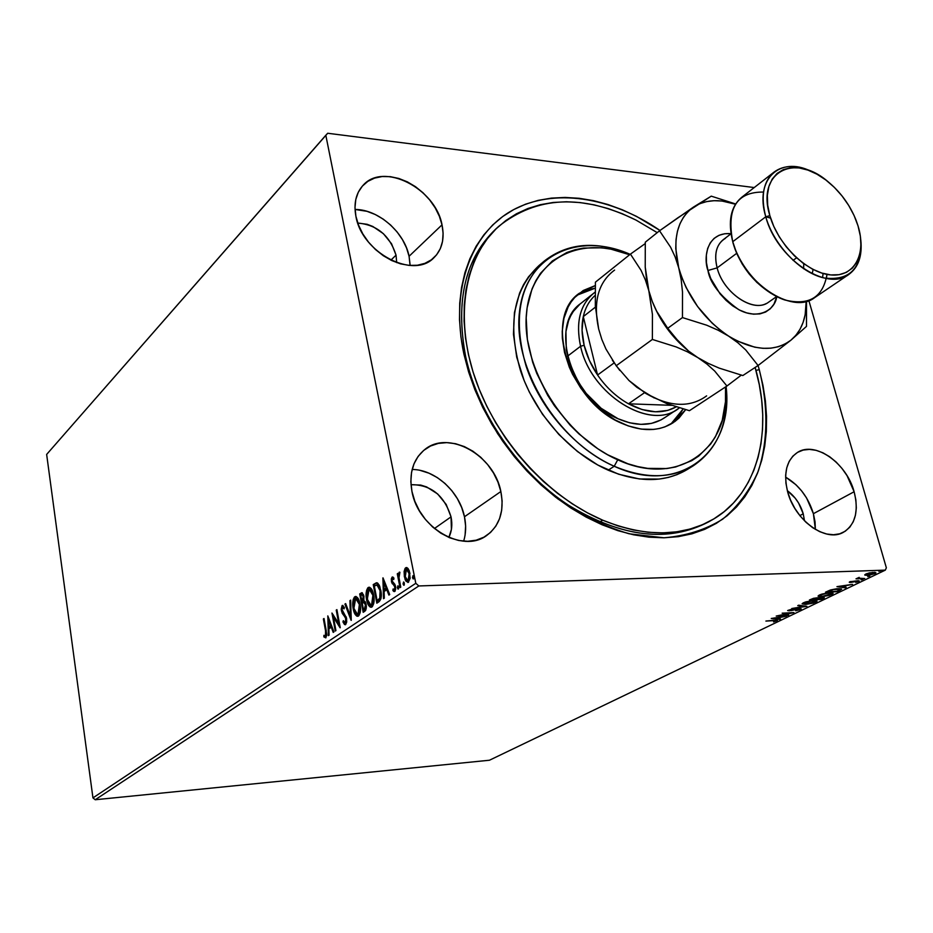 <?xml version="1.0" encoding="UTF-8"?>
<svg xmlns="http://www.w3.org/2000/svg" width="933" height="933" viewBox="0 0 933 933"><rect width="100%" height="100%" fill="white"/><g stroke="black" fill="none" stroke-linecap="round" stroke-linejoin="round"><path stroke-width="1.4" d="M497.266 227.687C465.555 256.797 455.036 299.843 465.707 356.838L463.969 354.342C449.963 289.918 470.768 233.682 511.96 210.543C553.362 187.475 610.952 196.746 659.993 230.463L636.516 216.386L622.288 209.773L607.908 204.514L593.516 200.665L579.218 198.297L565.141 197.434L551.426 198.111L538.189 200.362L525.571 204.187L513.698 209.587L502.7 216.526L492.694 224.981L483.819 234.906L476.157 246.207L469.835 258.803L464.949 272.588L461.555 287.434L459.724 303.202L459.502 319.727L460.914 336.836L463.969 354.342L468.646 372.057L474.909 389.772L482.688 407.289L491.924 424.387L502.49 440.889L514.281 456.575L527.145 471.282L540.942 484.833L555.497 497.079L570.646 507.879L586.204 517.127L602.007 524.743L617.844 530.644L633.565 534.796L648.983 537.175L663.946 537.793L678.303 536.662L691.913 533.828L704.648 529.361L716.392 523.32L727.064 515.809L736.569 506.934L744.837 496.788L751.823 485.51L757.491 473.194L761.806 460.004L764.745 446.056L766.331 431.478L766.541 416.41L765.41 400.98L762.972 385.329L759.24 369.573L755.975 370.471L759.24 369.573L758.074 365.514L759.24 369.573C768.325 405.773 768.162 441.076 758.191 471.363C749.794 490.466 737.945 506.409 722.632 519.203C705.511 529.792 685.953 535.985 663.946 537.793L629.099 533.781C604.852 526.62 581.037 514.923 557.631 498.712C535.122 480.168 515.179 458.57 497.802 433.903C482.454 408.094 471.177 381.574 463.969 354.342L465.707 356.838C455.141 300.776 465.217 258.126 495.924 228.888L498.502 226.544M813.401 513.686C808.34 497.312 799.068 485.125 785.598 477.113L795.907 484.705L801.634 490.91L806.579 497.989L813.401 513.686L854.127 491.738L813.401 513.686L815.372 529.396L815.034 521.745L813.401 513.686M787.604 491.703C783.219 472.961 786.566 459.829 797.645 452.307C815.279 440.936 846.616 463.118 854.127 491.738L847.047 475.667L841.974 468.413L836.12 462.022L829.694 456.762L822.929 452.808L816.083 450.312L809.412 449.391L803.15 450.079L797.552 452.365L792.828 456.179L789.178 461.392L786.752 467.818L785.656 475.2L785.948 483.271L787.604 491.703L790.589 500.158L794.788 508.298L800.024 515.809L806.089 522.363L812.736 527.728L819.71 531.658L826.708 534.026L833.472 534.749L839.723 533.804L845.228 531.239L849.788 527.18L853.229 521.78L855.421 515.273L856.319 507.902L855.876 499.96L854.127 491.738C858.966 511.191 855.374 524.719 843.35 532.335C825.822 542.679 794.718 520.287 787.604 491.703M410.065 264.564L409.074 256.272C404.456 232.189 378.238 209.307 355.041 209.458L366.961 211.313L375.288 214.52L383.276 219.162L390.647 225.051L397.131 231.979L402.485 239.676L406.52 247.875L409.074 256.272L442.02 224.83L409.074 256.272L410.077 265.473M355.916 216.316C353.56 203.546 355.928 193.236 363.019 185.399C383.323 161.619 435.583 188.454 442.02 224.83L439.338 216.234L435.175 207.826L429.658 199.907L423.011 192.769L415.477 186.67L407.301 181.83L398.811 178.46L390.309 176.664L382.11 176.547L374.53 178.121L367.859 181.34L362.377 186.099L358.295 192.221L355.788 199.499L354.983 207.627L355.916 216.316L358.564 225.203L362.82 233.926L368.523 242.137L375.451 249.496L383.3 255.724L391.755 260.564L400.49 263.829L409.144 265.404L417.378 265.24L424.877 263.351L431.349 259.841L436.562 254.861L440.341 248.598L442.545 241.32L443.105 233.297L442.02 224.83C444.796 238.591 442.09 249.566 433.892 257.753C413.576 279.597 361.841 252.796 355.916 216.316M463.654 541.175C465.999 533.548 466.267 525.407 464.471 516.754L500.858 491.528C504.543 511.016 499.738 525.722 486.455 535.659C462.675 553.491 418.054 527.588 411.954 491.469L414.835 501.278L419.372 510.713L425.401 519.413L432.667 527.017L440.877 533.209L449.694 537.77L458.756 540.499L467.713 541.303L476.192 540.184L483.889 537.198L490.49 532.486L495.773 526.235L499.552 518.701L501.686 510.188L502.129 501.009L500.858 491.528L497.954 482.069L493.51 472.996L487.691 464.622L480.728 457.252L472.856 451.175L464.366 446.604L455.561 443.711L446.767 442.627L438.312 443.397L430.521 446.021L423.699 450.406L418.112 456.412L413.995 463.829L411.535 472.366L410.847 481.708L411.954 491.469C408.829 473.264 413.074 459.328 424.655 449.636C448.528 429.495 494.117 455.187 500.858 491.528L464.471 516.754C459.561 491.691 435.151 469.486 412.153 469.474M451.036 516.87L434.416 528.521L451.036 516.87C452.563 524.463 451.84 531.32 448.866 537.42L451.42 529.384L451.036 516.87C444.201 495.271 430.859 484.554 410.986 484.694L420.701 485.067L426.638 486.933L437.647 493.954L446.196 504.45L451.036 516.87M396.047 255.152L390.88 260.144L396.047 255.152L396.688 262.616L396.047 255.152C389.749 235.478 376.99 224.783 357.771 223.057L367.101 224.282L372.815 226.462L383.393 233.682L391.533 243.735L396.047 255.152M803.231 513.78L799.861 515.611L803.231 513.78L804.491 520.812L803.231 513.78C800.339 504.1 795.044 496.391 787.335 490.665L795.161 498.117L798.555 502.98L803.231 513.78M754.226 187.556L327.693 133.256L754.226 187.556M885.312 570.133L489.452 760.232L95.213 799.744L418.824 585.959L885.312 570.133L418.824 585.959L415.803 583.288L92.95 797.89L46.65 454.429L325.815 135.262L415.803 583.288L325.815 135.262L327.693 133.256L46.65 454.429L92.95 797.89L415.803 583.288L418.824 585.959L95.213 799.744L92.95 797.89L95.213 799.744L489.452 760.232L885.312 570.133L886.35 567.8L808.853 300.589L886.35 567.8L885.312 570.133M864.856 575.148L868.821 575.299L875.166 573.55L875.83 573.06L874.932 572.361L869.09 572.955L864.809 574.693L867.095 575.451L875.912 572.827L869.603 572.85L865.777 574.052L864.856 575.148M864.704 578.53L859.351 578.215L859.2 577.364L855.993 578.845L864.704 578.53L859.806 578.262L858.873 577.982L859.2 577.364L855.993 578.845L864.704 578.53M849.823 581.772L849.333 582.344L850.826 582.449L857.59 581.142L855.713 582.402L859.293 580.979L850.115 581.644L849.252 582.215L850.464 582.472L857.17 581.131L857.87 581.306L855.713 582.402L858.675 581.492L859.293 581.014L857.998 580.711L849.823 581.772M839.933 590.437L841.449 588.933L836.621 588.77L830.743 589.913L825.507 592.175L837.379 591.674L841.671 589.236L838.382 588.653L830.207 590.088L825.507 592.175L837.379 591.674L839.933 590.437M821.238 599.441L824.212 597.901L822.591 597.33L813.588 598.298L809.412 599.977L821.238 599.441L824.329 597.691L822.591 597.33L816.352 597.913L809.412 599.977L821.238 599.441M806.917 606.333L798.636 605.202L797.75 605.622L804.141 606.438L791.755 608.526L806.917 606.333L798.636 605.202L797.75 605.622L804.141 606.438L791.755 608.526L806.917 606.333M788.747 615.08L780.011 615.523L793.913 612.584L782.146 613.179L790.134 613.121L776.209 616.06L787.953 615.453L780.011 615.523L793.726 612.678L782.146 613.179L790.134 613.121L776.209 616.06L788.747 615.08M773.69 620.643L775.894 620.83L773.574 621.926L776.979 620.223L765.888 621.063L773.609 620.317L775.929 620.76L773.574 621.926L777.457 620.468L765.888 621.063L773.69 620.643M771.229 618.474L779.685 619.43L780.536 619.022L777.842 618.719L780.711 617.331L786.367 616.223L771.229 618.474L779.685 619.43L780.536 619.022L777.842 618.719L780.711 617.331L786.367 616.223L771.229 618.474M800.561 609.517L801.132 608.783L799.01 608.654L789.411 610.485L792.245 609.027L787.65 610.532L799.149 608.992L799.289 609.611L795.651 610.777L800.561 609.517L799.698 608.911L801.249 608.981L799.593 608.619L794.146 609.925L799.779 609.214L795.651 610.777L800.561 609.517M805.552 604.456L813.389 603.091L817.028 601.027L813.133 600.537L805.727 601.89L802.1 603.826L805.552 604.456L815.792 602.193L817.051 601.19L813.681 600.502L803.301 602.8L802.1 603.791L805.552 604.456M821.472 596.77L829.379 595.394L833.099 593.295L828.644 592.805L821.74 594.123L818.043 596.117L821.472 596.77L831.816 594.484L833.122 593.446L829.775 592.735L819.279 595.056L818.043 596.082L821.472 596.77M836.948 586.635L845.298 587.86L846.219 587.417L843.56 587.02L846.686 585.516L852.575 584.361L836.948 586.635L845.298 587.86L846.219 587.417L843.56 587.02L846.686 585.516L852.575 584.361L836.948 586.635M861.101 579.883L863.06 579.311L861.101 579.883M867.807 576.664L869.766 576.081L867.807 576.664M878.851 571.346L880.834 570.763L878.851 571.346M404.117 571.462L405.015 579.23L405.983 581.154L408.234 582.367L410.158 578.332L409.202 570.669L407.884 568.337L406.31 567.521L405.109 568.349L404.117 571.462L405.039 571.439L404.117 571.462L404.374 576.886L407.896 582.46L408.561 582.192L409.89 573.142L408.164 568.687L406.31 567.521L404.117 571.462M400.012 587.638L400.758 587.149L399.009 577.655L399.429 572.104L398.426 575.334L398.018 573.294L397.283 573.807L400.012 587.638L400.758 587.149L399.009 577.655L399.919 572.256L399.266 572.174L398.426 575.334L398.018 573.294L397.283 573.807L400.012 587.638M392.128 577.049L391.3 578.985L391.557 582.145L394.414 585.737L394.939 587.755L394.379 589.773L393.085 588.991L392.921 590.554L393.819 591.464L395.137 591.09L395.685 587.09L394.904 584.396L392.163 581.049L392.35 578.868L393.726 579.521L393.924 578.04L392.128 577.049L392.875 577.026L392.128 577.049L391.44 581.609L394.846 586.939L394.379 589.773L393.085 588.991L392.921 590.554L394.402 591.569L395.569 586.379L392.163 581.049L392.501 578.705L393.726 579.521L393.924 578.04L392.128 577.049M378.985 601.738L380.967 598.694L381.072 591.895L379.369 585.446L377.643 583.09L376.372 582.787L373.235 584.594L376.827 603.185L378.985 601.738C381.329 599.383 381.935 595.546 380.792 590.216L376.967 582.787L373.235 584.594L376.827 603.185L378.985 601.738M363.194 612.316L365.841 610.077L366.389 606.38L365.269 601.808L363.823 600.665L363.695 595.184L361.876 592.677L359.706 593.924L363.194 612.316L365.013 611.103L366.156 604.409L363.823 600.665L363.928 596.164L361.794 592.688L359.706 593.924L363.194 612.316M351.146 620.387L350.668 600.141L349.933 600.654L350.376 615.943L345.653 603.604L344.918 604.106L351.263 620.317L350.668 600.141L349.933 600.654L350.376 615.943L345.653 603.604L344.918 604.106L351.146 620.387M335.927 630.591L333.454 617.191L340.242 627.687L336.906 609.634L336.242 610.089L338.726 623.536L331.95 613.039L335.262 631.035L335.927 630.591L333.454 617.191L340.09 627.792L336.906 609.634L336.242 610.089L338.726 623.536L331.95 613.039L335.262 631.035L335.927 630.591M325.535 630.825L325.932 635.058L325.244 636.119L323.926 635.291L323.844 636.877L325.815 637.88L326.772 634.65L324.019 618.509L323.366 618.952L325.535 630.825L326.258 630.79L325.535 630.825L325.477 636.049L323.926 635.291L323.844 636.877L325.815 637.88L326.212 630.568L324.019 618.509L323.366 618.952L325.535 630.825M327.81 615.897L328.369 635.653L329.069 635.175L328.894 628.842L331.285 627.221L333.221 632.399L333.944 631.921L327.81 615.897L328.369 635.653L329.069 635.175L328.894 628.842L331.285 627.221L333.221 632.399L333.944 631.921L327.81 615.897M345.642 624.597L346.714 622.008L346.493 618.008L341.921 609.412L342.376 607.441L344.079 608.876L344.394 607.406L342.143 605.494L341.186 609.261L342.224 613.308L345.676 617.973L345.467 622.568L344.685 622.766L343.321 620.655L342.947 621.949L344.499 624.492L345.642 624.597L346.575 618.427L342.026 610.252L342.481 607.36L344.079 608.876L344.394 607.406L342.143 605.494L341.373 610.788L345.898 618.859L345.245 622.766L343.321 620.655L342.947 621.949L345.245 624.76L343.892 621.903L342.947 621.949L343.904 621.845L345.63 624.574M353.199 608.794L354.552 613.296L356.744 616.13L358.832 615.698L360.196 612.561L359.695 602.403L358.027 598.263L356.114 596.514L354.365 597.143L353.187 599.651L352.837 606.275L353.199 608.794L353.969 608.771L353.199 608.794C353.98 613.238 355.485 615.745 357.712 616.316L358.447 616.025C360.546 613.261 361.094 609.261 360.056 604.036C359.263 599.546 357.759 597.027 355.531 596.479L354.75 596.805C352.686 599.639 352.173 603.639 353.199 608.794M366.576 599.709L367.964 604.246L370.214 607.091L372.36 606.648L373.748 603.453L373.235 593.178L371.521 589.003L369.561 587.254L367.765 587.895L366.564 590.449L366.214 597.155L366.576 599.709L367.369 599.674L366.576 599.709C367.38 604.187 368.92 606.718 371.194 607.29L371.952 606.986C374.11 604.152 374.669 600.106 373.608 594.834C372.792 590.309 371.252 587.767 368.978 587.219L368.162 587.557C366.051 590.437 365.526 594.484 366.576 599.709M382.892 577.947L383.521 598.694L384.314 598.17L384.104 591.51L386.752 589.714L388.898 595.091L389.702 594.554L383.008 577.854L383.521 598.694L384.314 598.17L384.104 591.51L386.752 589.714L388.898 595.091L389.702 594.554L382.892 577.947M397.4 587.883L398.029 589.073L398.566 588.711L398.006 585.854L397.353 587.603L398.379 587.848L398.403 586.321L398.379 587.848L397.4 587.883L398.333 589.05L398.636 587.055L397.855 585.831L397.4 587.883M403.103 584.046L403.744 585.248L404.281 584.886L403.709 582.017L403.056 583.766L404.082 584.023L404.106 582.472L404.082 584.023L403.103 584.046L404.047 585.224L404.351 583.218L403.569 581.994L403.103 584.046M412.526 577.725L413.179 578.927L413.727 578.565L413.144 575.661L412.479 577.434L413.517 577.69L413.541 576.116L413.517 577.69L412.526 577.725L413.482 578.892L413.797 576.874L412.992 575.638L412.526 577.725M710.491 520.812L708.94 521.722C668.366 543.029 621.366 537.408 567.952 504.87C518.386 472.075 478.186 413.786 465.707 356.838C478.267 414.194 518.981 472.891 569.002 505.558C622.929 537.921 670.104 543.006 710.491 520.812M465.101 534.982L465.614 526.014L464.471 516.754L461.695 507.54L457.403 498.712L451.77 490.583L444.983 483.446L437.297 477.579L428.993 473.194L420.363 470.454M324.089 618.917L323.366 618.952L324.089 618.917M325.85 637.857L323.844 636.877L324.789 636.831L324.824 635.991L325.85 637.857M325.465 636.049L326.76 635.466L326.153 636.073M332.171 627.174L331.285 627.221L332.171 627.174M329.116 628.69L329.057 626.801L329.116 628.69M328.871 620.165L328.813 618.229L328.871 620.165M329.781 626.766L331.565 625.565L329.781 626.766M328.649 620.177L330.667 625.565L331.553 625.53L328.836 626.813L328.649 620.177L329.524 620.13L328.649 620.177L330.667 625.565L328.836 626.813L328.649 620.177M333.664 617.18L333.221 614.742L333.664 617.18M339.472 623.501L338.726 623.536L339.472 623.501M336.976 610.054L336.242 610.089L336.976 610.054M339.927 625.961L334.399 617.145L333.454 617.191L334.399 617.145L339.927 625.961M345.688 622.743L346.726 621.938L346.201 622.719M346.644 618.824L345.898 618.859L346.644 618.824M346.271 617.18L345.35 617.226L346.271 617.18M345.07 615.5L346.236 617.063L344.639 615.045L343.694 615.08L344.639 615.045L343.181 613.261L342.224 613.308L343.181 613.261L342.598 611.896L343.997 614.346M342.143 610.753L341.373 610.788L342.143 610.753M342.166 607.756L343.029 605.517L342.166 607.756M342.947 605.47L342.143 605.494L342.947 605.47M344.3 607.64L342.982 607.336M342.761 607.266L343.88 607.278M351.193 617.973L350.411 615.943L351.135 615.908L350.376 615.943L351.193 617.973M345.828 604.071L344.918 604.106L345.828 604.071M350.68 600.619L349.933 600.654L350.68 600.619M353.875 600.992L355.706 596.77L354.75 596.805L356.149 596.525L354.715 598.018L353.875 600.992M357.596 616.025L355.03 612.095L356.896 615.418M357.875 614.276L359.018 614.124L357.502 614.392L353.875 608.328L355.706 598.426L359.368 604.502L358.062 614.159L359.018 614.124L360.313 611.896L358.237 614.357M357.444 598.578L359.228 600.829L356.768 598.391M359.368 604.502L360.138 604.467L359.368 604.502L359.403 611.733L358.377 613.891L357.001 614.346L355.473 612.899L354.015 608.981L353.864 601.004L354.972 598.776L356.499 598.613L359.368 604.502M364.057 611.733L363.718 609.949L364.057 611.733M362.389 602.986L362.051 601.202L362.389 602.986M360.908 595.219L360.663 593.889L359.706 593.924L362.319 592.782L360.663 593.889L360.908 595.219M364.686 602.286L363.73 602.333L365.841 603.15L364.826 602.298M365.293 609.377L363.532 609.949L362.226 603.103L363.73 602.333L365.456 604.887L364.325 609.412L366.342 608.071L365.631 609.121M363.182 600.934L361.876 601.214L360.756 595.324L361.946 594.636L363.229 596.677L362.226 600.969L363.508 600.689M363.229 596.677L364.01 596.654L363.229 596.677L363.287 599.394L361.876 601.214L362.832 601.179L361.876 601.214L360.756 595.324L362.296 594.683L363.229 596.677M365.456 604.887L366.226 604.852L365.456 604.887L365.269 608.386L363.532 609.949L364.488 609.914L363.532 609.949L362.226 603.103L364.29 602.496L365.456 604.887M367.229 591.942L369.13 587.522L368.162 587.557L369.608 587.265L368.115 588.793L367.229 591.942M371.066 606.998L368.372 602.846L370.343 606.392M371.346 605.214L372.524 605.05L370.972 605.33L367.275 599.219L369.153 589.189L372.897 595.312L371.567 605.097L372.524 605.05L373.876 602.66L371.719 605.295M370.914 589.329L372.827 591.79L370.214 589.155M372.897 595.312L373.69 595.277L372.897 595.312L373.025 602.263L371.882 604.829L370.471 605.284L367.567 600.525L367.264 591.814L368.395 589.551L369.958 589.364L372.897 595.312M377.69 602.601L377.34 600.782L377.69 602.601M376.745 582.938L374.203 584.559L374.46 585.901L374.203 584.559L373.235 584.594L377.084 582.822M378.973 585.399L379.999 587.067L377.9 584.769L376.932 584.804L380.069 590.706L379.766 598.508L377.935 600.269L378.903 600.234L377.165 600.794L374.32 586.006L377.76 584.758M377.9 584.769L378.576 585.049M378.903 600.234L377.165 600.794L378.903 600.234L381.224 597.038L379.381 599.896M376.792 584.793L378.483 586.064L380.069 590.706L380.874 590.671L380.069 590.706L380.046 597.843L377.165 600.794L374.32 586.006L377.55 584.781M389.679 594.566L387.731 589.679L386.752 589.714L387.731 589.679L389.679 594.566M384.279 591.394L384.209 589.364L384.279 591.394M383.999 582.402L383.929 580.151L383.999 582.402M385.014 589.341L387.043 587.965L384.804 582.379L383.825 582.402L386.064 588L387.043 587.965L384.804 582.379L383.825 582.402L386.064 588L384.046 589.376L387.043 587.965L384.046 589.376L383.825 582.402L384.046 589.376L385.014 589.341M394.776 591.429L392.921 590.554L393.971 589.831L394.321 591.067M394.834 589.749L395.72 589.236L395.067 589.819M395.662 586.915L394.846 586.939L395.662 586.915M395.44 585.796L392.093 583.568L393.061 583.545L392.525 582.075L395.44 585.796M392.303 581.586L391.44 581.609L392.303 581.586M392.268 579.02L393.003 577.107L392.268 579.02M398.613 588.583L398.379 587.848L398.613 588.583M399.009 577.55L398.566 575.323L399.009 577.55M398.111 573.783L397.283 573.807L398.111 573.783M399.511 573.935L399.907 572.535L399.511 573.935M404.327 584.758L404.082 584.023L404.327 584.758M405.179 570.844L406.66 567.754L405.68 567.777L406.94 567.591L405.179 570.844M407.884 582.145L405.843 578.775L407.429 581.726M407.243 569.328L409.424 571.323L407.021 569.445L409.225 574.133L409.249 578.483L408.211 580.478L409.202 580.454L407.208 580.548L405.225 576.839L404.374 576.886L405.225 576.851L406.438 569.317L409.132 573.667L409.984 573.643L409.132 573.667L408.176 580.501L408.946 580.583M407.791 580.653L405.12 576.384L404.864 574.46L405.237 570.669L407.033 569.445M413.762 578.448L413.517 577.69L413.762 578.448M776.629 620.2L776.827 620.935L776.629 620.2M774.133 618.299L779.172 617.564L776.979 618.614L774.052 618.019L779.172 617.564L776.979 618.614L774.133 618.299M791.336 610.59L794.146 609.925L789.073 610.334L792.245 609.027L787.639 610.59L791.336 610.59M788.98 609.995L789.12 610.87L788.98 609.995M816.562 600.7L815.57 601.307L816.562 600.7M815.582 601.423L815.792 602.193L815.582 601.423L806.357 604.059L803.605 603.523L812.771 600.56L815.582 601.435L814.147 602.45L804.036 603.919L804.444 602.321L811.967 600.957L815.582 601.458M815.535 601.249L815.337 600.502M803.605 603.523L803.418 602.823M823.512 597.33L823.396 598.403L822.766 597.703L823.512 597.33M816.643 598.205L817.25 597.925L816.888 599.091L816.643 598.205M811.453 599.522L815.454 597.983L816.62 598.52L815.255 599.348L811.453 599.522L816.62 598.473L815.255 599.348L811.453 599.522M816.468 599.289L821.67 597.4L822.836 597.96L820.865 599.091L816.468 599.289L822.836 597.925L820.865 599.091L816.468 599.289M832.633 592.945L831.63 593.575L832.633 592.945M831.618 593.773L831.816 594.484L831.618 593.773M820.539 594.986L828.831 592.793L831.641 593.691L822.3 596.374L819.559 595.802L820.422 594.566L828.026 593.201L831.63 593.586L829.682 594.927L824.166 596.21L819.967 596.21L820.539 594.986M831.583 593.493L831.396 592.735M839.828 588.641L839.887 589.796L837.018 591.312L827.571 591.72L830.79 589.901L837.426 588.7L840.085 589.504L837.018 591.312L827.571 591.72L833.577 589.539L840.062 589.388M845.123 587.254L845.298 587.86L845.123 587.254M839.898 586.484L845.1 585.737L842.709 586.892L839.817 586.181L845.1 585.737L842.709 586.892L839.898 586.484M858.453 580.711L858.675 581.492L858.453 580.711M850.22 581.597L850.464 582.472L850.22 581.597M858.838 577.83L857.998 577.865L858.838 577.83M875.271 572.419L874.816 573.725L874.431 572.874L875.271 572.419M866.85 574.005L872.588 572.384L874.513 573.154L867.982 575.02L866.139 574.588L866.745 573.643L874.373 572.932L869.264 574.915L866.29 574.833L866.85 574.005M544.405 260.948C568.022 242.685 596.607 240.481 630.148 254.336C578.215 231.302 525.734 255.234 519.518 311.599C512.52 367.625 557.736 441.95 614.217 466.255C575.824 449.298 540.359 409.167 526.13 366.191C512.882 319.972 518.97 284.892 544.405 260.948L538.889 265.637C513.477 289.557 507.342 324.544 520.486 370.588C534.609 413.401 569.923 453.345 608.211 470.185L614.217 466.255L617.728 459.794C564.173 436.597 520.952 366.611 526.527 312.94C531.378 258.954 580.046 234.475 629.635 254.756L611.022 249.181L601.645 247.793L583.545 248.073L574.996 249.764L566.891 252.481L552.348 260.96L540.534 273.276L535.822 280.763L531.985 289.043L527.133 307.703L526.189 317.896L527.367 339.519L532.615 362.016L536.72 373.305L547.694 395.324L554.459 405.808L570.145 425.191L578.903 433.868L597.773 448.738L607.663 454.768L627.839 463.759L637.915 466.628L647.817 468.389L666.78 468.553L675.644 466.978L691.703 460.692L698.77 456.05L710.643 444.073L715.366 436.866L722.212 420.421L725.466 401.808L725.536 386.927C731.204 448.003 678.769 488.157 617.728 459.794L614.217 466.255C679.224 496.333 734.143 451.747 726.096 386.565C728.836 422.579 717.932 448.96 693.371 465.73C671.235 478.851 644.843 479.026 614.217 466.255L608.211 470.185C638.755 482.862 665.089 482.653 687.213 469.532L693.371 465.73M665.112 417.354L660.937 419.955L651.502 423.395L640.924 424.363L629.623 422.801L618.031 418.742C571.661 399.721 548.406 325.477 580.653 303.552L595.056 292.181C580.268 303.645 575.439 321.687 580.571 346.271C590.764 395.137 651.479 431.967 679.341 407.861L677.708 409.016C649.146 430.894 590.566 393.994 580.571 346.271L567.532 356.196L580.571 346.271C575.579 322.69 579.894 305.033 593.54 293.312M621.681 423.29C569.387 401.89 543.006 318.153 579.101 293.405L595.242 285.58L583.242 290.501L574.693 297.522L571.159 301.93L568.174 306.899L563.94 318.281L562.226 331.262L562.342 338.189L564.547 352.581L569.317 367.194L572.594 374.39L580.827 388.186L590.951 400.724L602.566 411.465L615.162 419.978L628.236 425.926L641.228 429.11L653.625 429.413L659.444 428.492L664.937 426.871L674.746 421.634L678.979 418.077L685.65 409.68L673.171 422.731C658.815 431.676 641.647 431.874 621.681 423.29M578.985 293.918L589.166 289.463L595.149 288.192L577.037 295.19M602.66 520.171L599.639 522.048L602.66 520.171C547.671 496.811 496.158 439.828 475.107 378.25C454.068 316.602 464.832 256.983 498.595 226.462C536.755 195.988 582.542 193.854 635.979 220.071L657.229 232.644L635.979 220.071L622.101 213.657L608.106 208.56L594.076 204.852L580.163 202.578L566.471 201.773L553.129 202.473L540.254 204.712L527.996 208.467L516.474 213.762L505.791 220.561L496.099 228.818L487.493 238.498L480.087 249.531L473.976 261.8L469.252 275.235L465.987 289.685L464.249 305.021L464.074 321.092L465.474 337.723L468.471 354.738L473.043 371.94L479.154 389.143L486.734 406.147L495.715 422.754L505.989 438.767L517.453 453.998L529.956 468.261L543.356 481.416L557.491 493.3L572.209 503.797L587.324 512.777L602.66 520.171C644.843 537.116 681.312 537.035 712.066 519.938C758.167 493.954 773.655 430.381 755.135 367.45L759.275 384.594L761.655 399.849L762.751 414.87L762.529 429.553L760.99 443.735L758.121 457.322L753.911 470.162L748.383 482.128L741.572 493.102L733.513 502.957L724.253 511.587L713.873 518.876L702.432 524.731L690.047 529.069L676.81 531.798L662.85 532.883L648.307 532.276L633.32 529.956L618.054 525.909L602.66 520.171M538.959 265.578L528.521 276.821L523.588 284.577L519.564 293.172L514.445 312.532L513.453 334.166L516.719 357.176L524.171 380.606L529.384 392.163L542.528 414.322L558.809 434.416L577.492 451.549L597.761 465.007L618.719 474.256L639.478 478.979L659.176 479.072L668.39 477.404L677.043 474.629L687.283 469.486M670.839 424.142L683.119 408.981L678.139 416.946L670.839 424.142M677.708 409.016L663.993 418.136C651.176 426.206 635.851 426.404 618.031 418.742L601.132 408.269L586.216 393.423L578.063 381.725L569.387 362.727L566.284 349.84L565.958 331.495L568.582 320.637L570.716 315.786L573.363 311.365L580.058 304.03M628.492 403.802C616.445 397.015 606.135 387.428 597.563 375.019C591.16 365.526 586.682 355.613 584.128 345.28L580.571 346.271L584.128 345.28L589.399 360.465L597.563 375.019L583.288 316.602L582.064 330.364L584.128 345.28C581.667 334.959 581.387 325.395 583.288 316.602C585.283 307.82 589.189 300.776 595.032 295.481C589.189 300.776 585.283 307.82 583.288 316.602L595.406 307.12L583.288 316.602L597.563 375.019C606.135 387.428 616.445 397.015 628.492 403.802L642.102 409.564L655.444 411.803L667.725 410.427L676.192 406.881C662.547 414.322 646.651 413.296 628.492 403.802L644.563 392.676L628.492 403.802L671.515 405.319L628.492 403.802M614.136 362.914L597.563 375.019L614.136 362.914M826.393 278.442L826.988 274.395C823.011 297.417 808.923 305.942 784.746 299.959C762.529 292.67 739.752 267.223 732.743 241.694L733.105 243.268C739.881 264.902 752.639 281.673 771.381 293.568M822.568 277.602L823.093 273.462M774.203 171.975C783.977 164.954 796.222 164.721 810.964 171.264C779.743 155.613 754.272 179.381 765.771 216.783C760.5 196.245 763.299 181.305 774.203 171.975L741.595 197.399C730.667 206.718 727.717 221.483 732.743 241.694L765.771 216.783L769.842 215.628C756.243 172.278 794.216 152.289 828.014 181.69C840.645 192.186 850.01 205.062 856.109 220.305L858.033 225.891L854.103 215.558L848.703 205.447L842.033 195.93L834.335 187.346L825.88 180.011L816.97 174.191L807.943 170.098L799.103 167.917L790.811 167.742L783.358 169.596L777.061 173.445L772.162 179.159L768.874 186.53L767.358 195.3L767.672 205.12L769.842 215.628L773.772 226.369L779.335 236.935L786.297 246.872L794.368 255.782L803.22 263.304L812.48 269.147L821.798 273.066L830.767 274.932L839.059 274.699L846.348 272.389L852.365 268.109L856.891 262.068L859.783 254.511L860.937 245.729L860.343 236.072L858.033 225.891C866.78 253.928 854.535 277.276 830.767 274.932C807.138 273.031 778.005 244.843 769.842 215.628L765.771 216.783C773.702 245.041 800.432 272.914 824.236 278.011C849.998 280.973 862.174 268.214 860.774 239.734C862.465 255.782 858.465 267.363 848.773 274.489C826.428 292.204 776.303 258.044 765.771 216.783L732.743 241.694C742.738 282.256 792.129 315.377 814.556 297.697L848.773 274.489M725.396 238.335C716.532 243.746 713.78 253.601 717.139 267.876L707.937 270.477C703.295 258.231 706.339 231.722 730.994 233.658L724.754 233.728L719.005 235.314L714.107 238.382L710.27 242.837L707.646 248.505L706.351 255.176L706.444 262.593L707.937 270.477L717.139 267.876C723.273 293.23 754.249 313.64 768.559 302.199L776.676 296.554M793.038 260.354L796.56 257.858L793.038 260.354M736.685 253.333L717.139 267.876L736.685 253.333M803.756 263.701L803.616 268.751M654.185 397.959L636.877 387.312L629.005 380.536L616.188 365.759L652.377 339.449L652.435 314.409L645.228 267.071L645.286 242.207L659.538 230.789L670.617 247.222L675.142 256.937L678.723 267.818L681.183 279.678L682.501 292.017L682.455 317.582L667.725 328.288L682.455 317.582L706.736 325.22L718.107 330.212L737.385 341.046L754.715 347.181L763.042 348.324L770.961 348.172L778.332 346.726L785.026 344.044L790.939 340.172C774.46 352.277 753.712 350.936 728.708 336.148C703.925 319.354 687.271 296.589 678.723 267.818L681.183 279.678L682.501 292.017L682.455 317.582L706.736 325.22L718.107 330.212L728.708 336.148L737.91 342.784L745.817 350.038L758.074 365.514L742.831 375.544L719.215 368.127L708.135 363.31L697.744 357.561L688.601 351.076L673.696 336.265L661.917 320.171L656.669 311.225L652.26 301.441L648.82 290.676L646.476 279.084L645.228 267.071L645.286 242.207L659.538 230.789L677.999 217.704L711.261 196.152L735.636 203.977L711.261 196.152L693.546 207.021L659.538 230.789L670.617 247.222L675.142 256.937L678.723 267.818C672.157 239.443 677.101 219.173 693.546 207.021C705.196 199.639 719.18 198.706 735.484 204.222L722.049 201.038L714.165 200.688L706.701 201.575L699.785 203.686L693.546 207.021L688.099 211.511L683.539 217.121L679.959 223.745L677.44 231.279L676.028 239.606L675.772 248.586L678.723 267.818L681.906 277.742L686.163 287.621L697.581 306.514L712.112 323.098L720.229 330.13L737.91 342.784L745.817 350.038L758.074 365.514L742.831 375.544L719.215 368.127L708.135 363.31L697.744 357.561L688.601 351.076L680.6 343.927L667.725 328.288L656.669 311.225L652.26 301.441L645.391 279.958L641.064 270.372L630.44 254.103L595.406 282.174L630.44 254.103L645.216 243.595L630.44 254.103L641.064 270.372L645.391 279.958L648.82 290.676L652.435 314.409L652.377 339.449L676.145 346.924L687.318 351.776L697.744 357.561L706.841 363.998L714.678 371.019L726.935 386.017L689.429 410.695L666.652 403.546L645.823 393.458L629.005 380.536L616.188 365.759L652.377 339.449L676.145 346.924L687.318 351.776L697.744 357.561L706.841 363.998L714.678 371.019L726.935 386.017L689.429 410.695L666.652 403.546L645.823 393.458C669.894 407.08 690.152 407.884 706.619 395.872M726.935 386.017L741.292 375.148L726.935 386.017M614.602 270.08C598.228 282.244 592.921 301.884 598.659 329.011L601.855 339.495L605.949 349.024L616.188 365.759L605.949 349.024L601.855 339.495L598.659 329.011L595.336 306.164L595.406 282.174L595.336 306.164L598.671 329.022M687.574 350.248C671.818 337.14 660.121 321.08 652.505 302.047C660.121 321.08 671.818 337.14 687.574 350.248M612.41 360.325L619.78 370.436L612.398 360.301M806.52 302.07L806.497 326.387L790.939 340.172L758.074 365.514L790.939 340.172L795.966 335.204L800.059 329.221L803.126 322.34L805.156 314.678L806.182 301.406C806.404 318.421 801.319 331.343 790.939 340.172L806.497 326.387L806.462 301.336M776.781 296.612L773.958 304.111L770.331 308.741L765.596 312.042L759.928 313.885L753.537 314.176L746.68 312.893L739.612 310.083L732.627 305.826L725.991 300.298L719.984 293.732L710.771 278.512L707.937 270.477C710.048 283.212 720.229 296.216 738.481 309.488C757.654 320.217 775.008 310.456 776.781 296.612M731.005 233.786L723.145 239.769C716.019 245.729 714.025 255.106 717.139 267.876C722.982 291.807 751.345 312.065 766.436 303.447M765.911 216.748L770.6 218.135M763.556 192.058C736.697 191.778 726.422 208.327 732.743 241.694L736.883 253.799L742.271 264.121L749.059 273.824L756.955 282.501L771.404 293.58M812.305 273.381L813.075 269.45M325.279 636.119L326.212 636.073M345.023 622.847L345.98 622.801M355.881 598.426L356.663 598.391M357.502 614.392L358.459 614.346M362.074 594.624L362.902 594.601M369.34 589.189L370.109 589.155M370.972 605.33L371.94 605.295M394.169 589.854L395.149 589.819M406.601 569.317L407.418 569.293M819.559 595.802L819.337 595.032M874.478 573.025L874.268 572.314M866.139 574.588L865.952 573.97"/></g></svg>
